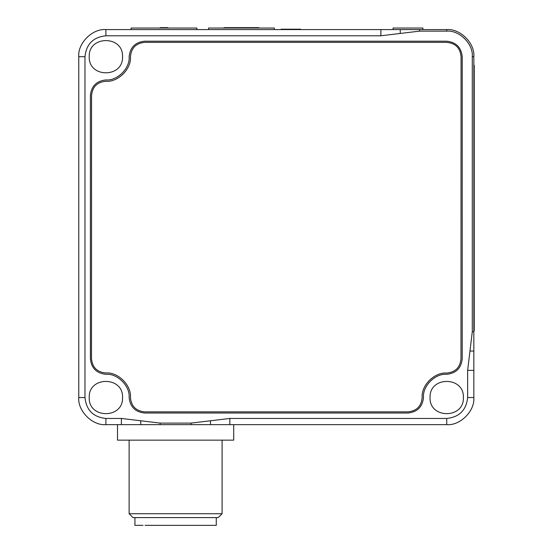 <?xml version="1.0" encoding="UTF-8"?>
<svg xmlns="http://www.w3.org/2000/svg" width="553" height="553" viewBox="0 0 553 553"><rect width="100%" height="100%" fill="white"/><g stroke="black" fill="none" stroke-linecap="round" stroke-linejoin="round"><path stroke-width="0.83" d="M229.827 424.649L210.465 424.649L210.465 420.778L229.827 418.448L229.827 424.649L446.727 424.649C460.137 425.858 475.048 410.948 473.838 397.538L473.838 56.696C475.048 43.286 460.137 28.376 446.727 29.585L400.248 29.585L400.248 33.456L419.616 31.134L446.727 31.134C459.37 29.993 473.43 44.053 472.29 56.696L472.29 331.71L469.967 351.044L473.838 351.044M210.465 420.778L191.096 423.1L160.114 423.1L140.745 420.778L140.745 424.649L210.465 424.649M140.745 424.649L121.383 424.649L121.383 418.448L140.745 420.778M400.248 33.456L380.879 35.786L380.879 29.585L105.886 29.585C92.475 28.376 77.565 43.286 78.775 56.696L78.775 397.538C77.565 410.948 92.475 425.858 105.886 424.649L121.383 424.649M469.967 351.044L467.638 370.372L467.638 397.538C466.31 410.146 459.336 417.121 446.727 418.448L229.827 418.448M121.383 418.448L105.886 418.448C93.277 417.121 86.303 410.146 84.975 397.538L84.975 56.696C86.303 44.088 93.277 37.113 105.886 35.786L380.879 35.786M90.395 358.807L90.395 95.427C91.383 86.088 96.547 80.925 105.886 79.936C117.388 80.98 130.162 68.199 129.126 56.696C130.114 47.358 135.278 42.194 144.616 41.205L446.727 41.205C456.066 42.194 461.23 47.358 462.218 56.696L462.218 358.807C461.23 368.146 456.066 373.31 446.727 374.298C435.225 373.261 422.451 386.035 423.487 397.538C422.499 406.877 417.335 412.04 407.996 413.029L144.616 413.029C135.278 412.04 130.114 406.877 129.126 397.538C130.162 386.035 117.388 373.261 105.886 374.298C96.547 373.31 91.383 368.146 90.395 358.807M122.545 397.538C123.457 419.015 88.321 419.015 89.233 397.538C88.321 376.061 123.457 376.061 122.545 397.538M122.545 56.696C123.457 78.173 88.321 78.173 89.233 56.696C88.321 35.219 123.457 35.219 122.545 56.696M463.379 397.538C464.292 419.015 429.156 419.015 430.068 397.538C429.156 376.061 464.292 376.061 463.379 397.538M380.879 29.585L400.248 29.585M129.126 397.538C130.162 386.035 117.388 373.261 105.886 374.298M446.727 374.298C435.225 373.261 422.451 386.035 423.487 397.538M105.886 79.936C117.388 80.98 130.162 68.199 129.126 56.696M473.838 330.915L474.225 330.915L474.225 315.424L473.838 315.424M473.838 80.71L474.225 80.71L474.225 315.424M474.225 80.71L474.225 65.219L473.838 65.219M460.988 358.807L461.064 56.696C460.248 47.952 455.472 43.175 446.727 42.367L144.658 42.367C135.976 43.224 131.241 48.007 130.467 56.696C131.566 68.855 118.045 82.376 105.886 81.277C97.197 82.058 92.42 86.786 91.556 95.462L91.494 358.8C92.386 367.496 97.183 372.21 105.886 372.964C118.045 371.865 131.559 385.379 130.467 397.538C131.248 406.227 135.976 411.003 144.658 411.861L407.962 411.861C416.644 411.003 421.372 406.227 422.153 397.538C421.11 385.406 434.596 371.975 446.72 373.068C455.382 372.224 460.137 367.475 460.988 358.807M300.708 29.585L300.708 29.198L293.982 29.198M300.708 29.198L281.048 29.198M160.114 28.037L160.114 27.65L167.856 27.65L167.856 28.037M258.88 28.037L258.88 27.65L245.318 27.65L245.318 28.037M237.576 28.037L237.576 27.65L245.318 27.65M224.02 28.037L224.02 27.65L237.576 27.65M131.061 29.585L131.061 28.037L196.909 28.037L196.909 29.585M393.079 29.585L393.079 28.037L422.907 28.037L422.907 29.585M274.371 28.037L274.371 29.198L274.371 28.037L208.529 28.037L208.529 29.585M210.548 513.73L129.126 513.73L132.996 517.601L218.207 517.601L222.085 513.73L210.548 513.73M117.506 424.649L117.506 440.14L233.705 440.14L233.705 424.649M145.031 525.35L216.271 525.35L216.271 517.601M143.068 525.35L134.939 525.35L134.939 517.601M160.114 424.649L160.114 423.1M191.096 424.649L191.096 423.1M419.616 31.134L419.616 29.585M473.838 331.71L472.29 331.71M467.638 370.372L473.838 370.372M446.727 424.649L446.727 418.448M105.886 424.649L105.886 418.448M105.886 29.585L105.886 35.786M78.775 56.696L84.975 56.696M78.775 397.538L84.975 397.538M473.838 397.538L467.638 397.538M473.838 56.696L472.29 56.696M446.727 31.134L446.727 29.585M129.126 513.73L129.126 440.14M222.085 513.73L222.085 440.14"/></g></svg>
